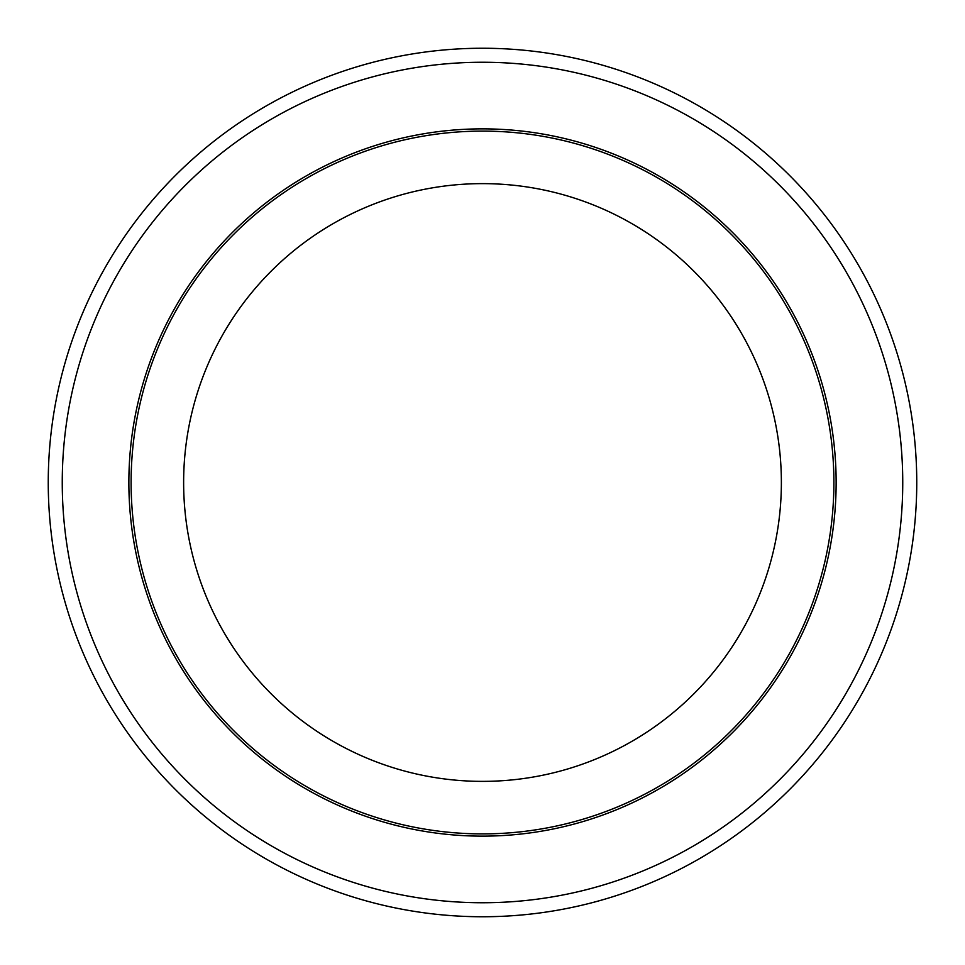 <?xml version="1.0" encoding="UTF-8"?>
<svg xmlns="http://www.w3.org/2000/svg" width="965" height="965" viewBox="0 0 965 965"><rect width="100%" height="100%" fill="white"/><g stroke="black" fill="none" stroke-linecap="round" stroke-linejoin="round"><path stroke-width="1.45" d="M131.107 482.5A351.393 351.393 0 0 0 482.5 833.893A351.393 351.393 0 0 0 833.893 482.5A351.393 351.393 0 0 0 482.5 131.107A351.393 351.393 0 0 0 131.107 482.5M62.255 482.5A420.245 420.245 0 0 0 482.5 902.745A420.245 420.245 0 0 0 902.745 482.5A420.245 420.245 0 0 0 482.5 62.255A420.245 420.245 0 0 0 62.255 482.5M916.75 482.5A434.25 434.25 0 0 0 482.5 48.25A434.25 434.25 0 0 0 48.25 482.5A434.25 434.25 0 0 0 482.5 916.75A434.25 434.25 0 0 0 916.75 482.5M183.627 482.5A298.873 298.873 0 0 0 482.5 781.373A298.873 298.873 0 0 0 781.373 482.5A298.873 298.873 0 0 0 482.5 183.627A298.873 298.873 0 0 0 183.627 482.5M836.136 482.5A353.636 353.636 0 0 0 482.5 128.864A353.636 353.636 0 0 0 128.864 482.5A353.636 353.636 0 0 0 482.5 836.136A353.636 353.636 0 0 0 836.136 482.5"/></g></svg>
